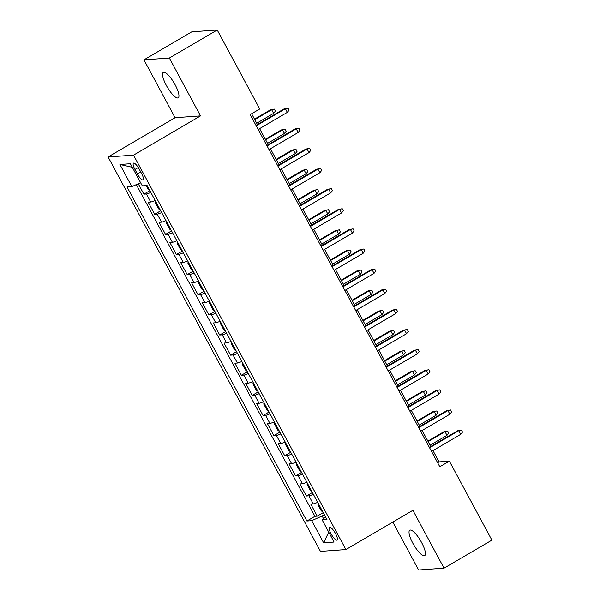 <?xml version="1.0" encoding="UTF-8"?>
<svg xmlns="http://www.w3.org/2000/svg" width="600" height="600" viewBox="0 0 600 600"><rect width="100%" height="100%" fill="white"/><g stroke="black" fill="none" stroke-linecap="round" stroke-linejoin="round"><path stroke-width="0.9" d="M421.643 542.61A14.745 3.99 -120.4 0 0 409.793 530.197A14.745 3.99 -120.4 0 0 412.845 543.24A14.745 3.99 -120.4 0 0 424.702 555.645A14.745 3.99 -120.4 0 0 421.643 542.61M175.14 84.795A14.745 3.99 -120.4 0 0 163.282 72.39A14.745 3.99 -120.4 0 0 166.343 85.433A14.745 3.99 -120.4 0 0 178.2 97.837A14.745 3.99 -120.4 0 0 175.14 84.795M335.52 533.588A7.373 1.995 -120.4 0 0 329.595 527.385A7.373 1.995 -120.4 0 0 331.125 533.91A7.373 1.995 -120.4 0 0 337.05 540.112A7.373 1.995 -120.4 0 0 335.52 533.588M392.812 522.082L418.62 570L444.045 568.17L491.895 540.135L449.37 461.145L439.058 461.888L432.975 450.592M108.105 156.975L320.475 551.393L345.907 549.562L133.53 155.145L108.105 156.975L175.095 117.72L200.52 115.89L169.373 58.035L143.94 59.865L175.095 117.72M143.94 59.865L191.79 31.83L217.222 30L169.373 58.035M138.262 183.735L143.88 194.167L149.873 190.657M155.153 200.468A9.217 1.17 151.7 0 1 150.72 202.035L148.215 202.215L154.718 214.29L160.703 210.78M165.99 220.59A9.217 1.17 -28.3 0 1 161.558 222.157L159.045 222.337L165.547 234.413L171.54 230.903M176.828 240.712A9.217 1.17 -28.3 0 1 172.395 242.28L169.882 242.46L176.385 254.535L182.377 251.025M187.657 260.843A9.217 1.17 -28.3 0 1 183.225 262.403L180.72 262.582L187.222 274.657L193.208 271.147M198.495 280.965A9.217 1.17 -28.3 0 1 194.062 282.525L191.558 282.705L198.053 294.78L204.045 291.27M209.333 301.087A9.217 1.17 -28.3 0 1 204.9 302.655L202.388 302.835L208.89 314.91L214.882 311.392M220.163 321.21A9.217 1.17 -28.3 0 1 215.737 322.778L213.225 322.957L219.728 335.032L225.72 331.522M231 341.332A9.217 1.17 -28.3 0 1 226.567 342.9L224.062 343.08L230.565 355.155L236.55 351.645M241.837 361.455A9.217 1.17 -28.3 0 1 237.405 363.022L234.9 363.202L241.395 375.278L247.388 371.767M252.675 381.577A9.217 1.17 -28.3 0 1 248.243 383.145L245.73 383.325L252.233 395.4L258.225 391.89M263.505 401.707A9.217 1.17 -28.3 0 1 259.072 403.268L256.567 403.447L263.07 415.522L269.062 412.013M274.343 421.83A9.217 1.17 -28.3 0 1 269.91 423.39L267.405 423.57L273.907 435.645L279.892 432.135M285.18 441.952A9.217 1.17 -28.3 0 1 280.748 443.52L278.235 443.7L284.737 455.768L290.73 452.257M296.017 462.075A9.217 1.17 -28.3 0 1 291.585 463.643L289.072 463.822L295.575 475.897L301.567 472.388M306.847 482.197A9.217 1.17 -28.3 0 1 302.415 483.765L299.91 483.945L306.413 496.02L312.397 492.51M217.222 30L259.748 108.983L250.178 114.593L439.8 466.755L449.37 461.145M134.962 169.462L137.347 173.895A7.14 1.935 -120.4 0 0 143.085 179.903A7.14 1.935 -120.4 0 0 141.608 173.587L139.222 169.155A7.14 1.935 -120.4 0 0 133.477 163.148A7.14 1.935 -120.4 0 0 134.962 169.462L138.27 167.528M325.56 516.952L322.163 519.923L326.97 519.57L147.105 185.52L142.297 185.865L130.373 163.733L119.925 164.483L131.85 186.623L127.035 186.968L306.907 521.018L311.715 520.673L322.118 515.985L323.572 518.685M322.163 519.923L334.08 542.055L323.632 542.805L311.715 520.673M150.817 192.42A9.217 1.17 151.7 0 1 146.385 193.987L143.88 194.167M136.335 184.597L314.94 516.308L317.243 516.143L323.235 512.632M317.685 502.32A9.217 1.17 -28.3 0 1 313.252 503.888L310.748 504.067L317.243 516.143M313.35 494.272A9.217 1.17 151.7 0 1 308.918 495.84L306.413 496.02M302.513 474.15A9.217 1.17 151.7 0 1 298.08 475.717L295.575 475.897M291.683 454.028A9.217 1.17 151.7 0 1 287.25 455.588L284.737 455.768M280.845 433.905A9.217 1.17 151.7 0 1 276.413 435.465L273.907 435.645M270.007 413.775A9.217 1.17 151.7 0 1 265.575 415.342L263.07 415.522M259.17 393.653A9.217 1.17 151.7 0 1 254.745 395.22L252.233 395.4M248.34 373.53A9.217 1.17 151.7 0 1 243.907 375.097L241.395 375.278M237.502 353.407A9.217 1.17 151.7 0 1 233.07 354.975L230.565 355.155M226.665 333.285A9.217 1.17 151.7 0 1 222.233 334.853L219.728 335.032M215.835 313.163A9.217 1.17 151.7 0 1 211.403 314.722L208.89 314.91M204.998 293.04A9.217 1.17 151.7 0 1 200.565 294.6L198.053 294.78M194.16 272.91A9.217 1.17 151.7 0 1 189.727 274.478L187.222 274.657M183.322 252.788A9.217 1.17 151.7 0 1 178.89 254.355L176.385 254.535M172.493 232.665A9.217 1.17 151.7 0 1 168.06 234.233L165.547 234.413M161.655 212.542A9.217 1.17 151.7 0 1 157.222 214.11L154.718 214.29M444.045 568.17L412.897 510.315L345.907 549.562M200.52 115.89L133.53 155.145M430.77 446.49L422.145 430.47M419.933 426.368L411.308 410.347M409.095 406.245L400.47 390.225M398.257 386.123L389.632 370.103M387.428 365.993L378.803 349.98M376.59 345.87L367.965 329.85M365.752 325.748L357.127 309.728M354.915 305.625L346.298 289.605M344.085 285.502L335.46 269.483M333.248 265.38L324.623 249.36M322.41 245.257L313.785 229.237M311.58 225.127L302.955 209.115M300.743 205.005L292.118 188.985M289.905 184.882L281.28 168.863M279.067 164.76L270.442 148.74M268.237 144.637L259.612 128.618M257.4 124.515L251.61 113.752M324.345 514.688L322.118 515.985M437.632 462.728L439.058 461.888M140.58 182.685L131.85 186.623M314.94 516.308L306.907 521.018M132.3 167.31L119.925 164.483M323.632 542.805L328.733 532.118M256.23 125.835L285.413 108.735L284.175 108.825L288.053 108.105L285.413 108.735L287.362 112.358L258.18 129.458M284.175 108.825L255.968 125.347M288.053 108.105L289.14 110.115L287.362 112.358M146.123 185.595L147.833 188.775L149.595 190.148M270.428 109.815L274.312 109.095L275.392 111.105L273.615 113.347L271.665 109.725L270.428 109.815L254.505 119.145M274.312 109.095L271.665 109.725L254.767 119.625M273.615 113.347L256.718 123.248M267.067 145.958L296.243 128.858L295.005 128.947L298.89 128.227L296.243 128.858L298.192 132.48L269.017 149.58M295.005 128.947L266.805 145.47M298.89 128.227L299.978 130.238L298.192 132.48M277.905 166.08L307.08 148.98L305.843 149.07L309.728 148.35L307.08 148.98L309.03 152.602L279.855 169.703M305.843 149.07L277.642 165.6M309.728 148.35L310.808 150.36L309.03 152.602M288.735 186.203L317.918 169.11L316.68 169.192L320.565 168.472L317.918 169.11L319.868 172.733L290.685 189.825M316.68 169.192L288.48 185.722M320.565 168.472L321.645 170.49L319.868 172.733M299.572 206.325L328.748 189.233L327.517 189.322L331.395 188.595L328.748 189.233L330.705 192.855L301.522 209.947M327.517 189.322L299.31 205.845M331.395 188.595L332.483 190.613L330.705 192.855M155.625 201.353L155.422 202.868L158.67 208.897L160.433 210.27M281.265 129.938L285.142 129.218L286.23 131.227L284.452 133.47L282.502 129.847L281.265 129.938L265.343 139.267M285.142 129.218L282.502 129.847L265.605 139.748M284.452 133.47L267.555 143.37M166.462 221.475L166.252 222.99L169.507 229.028L171.27 230.4M292.095 150.06L295.98 149.34L297.067 151.35L295.282 153.593L293.332 149.97L292.095 150.06L276.18 159.39M295.98 149.34L293.332 149.97L276.442 159.87M295.282 153.593L278.392 163.493M177.3 241.597L177.09 243.112L180.337 249.15L182.108 250.522M302.933 170.183L306.817 169.462L307.897 171.472L306.12 173.722L304.17 170.1L302.933 170.183L287.017 179.512M306.817 169.462L304.17 170.1L287.272 180M306.12 173.722L289.222 183.615M188.137 261.72L187.928 263.235L191.175 269.272L192.938 270.645M313.77 190.312L317.655 189.585L318.735 191.602L316.957 193.845L315.007 190.222L313.77 190.312L297.847 199.635M317.655 189.585L315.007 190.222L298.11 200.123M316.957 193.845L300.06 203.745M310.41 226.447L339.585 209.355L338.347 209.445L342.233 208.718L339.585 209.355L341.535 212.978L312.36 230.07M338.347 209.445L310.147 225.968M342.233 208.718L343.32 210.735L341.535 212.978M198.968 281.843L198.757 283.358L202.013 289.395L203.775 290.767M324.6 210.435L328.485 209.708L329.572 211.725L327.788 213.968L325.837 210.345L324.6 210.435L308.685 219.757M328.485 209.708L325.837 210.345L308.947 220.245M327.788 213.968L310.897 223.868M321.24 246.577L350.423 229.478L349.185 229.567L353.07 228.847L350.423 229.478L352.373 233.1L323.197 250.2M349.185 229.567L320.985 246.09M353.07 228.847L354.15 230.858L352.373 233.1M332.077 266.7L361.26 249.6L360.022 249.69L363.907 248.97L361.26 249.6L363.21 253.222L334.028 270.322M360.022 249.69L331.815 266.212M363.907 248.97L364.987 250.98L363.21 253.222M342.915 286.822L372.09 269.722L370.853 269.812L374.737 269.093L372.09 269.722L374.04 273.345L344.865 290.445M370.853 269.812L342.653 286.335M374.737 269.093L375.825 271.103L374.04 273.345M353.752 306.945L382.928 289.845L381.69 289.935L385.575 289.215L382.928 289.845L384.877 293.468L355.702 310.567M381.69 289.935L353.49 306.465M385.575 289.215L386.655 291.225L384.877 293.468M364.582 327.067L393.765 309.975L392.528 310.058L396.412 309.337L393.765 309.975L395.715 313.597L366.532 330.69M392.528 310.058L364.327 326.587M396.412 309.337L397.493 311.347L395.715 313.597M209.805 301.965L209.595 303.48L212.85 309.517L214.612 310.89M335.438 230.558L339.322 229.837L340.403 231.847L338.625 234.09L336.675 230.468L335.438 230.558L319.522 239.88M339.322 229.837L336.675 230.468L319.778 240.368M338.625 234.09L321.735 243.99M220.642 322.087L220.433 323.603L223.68 329.64L225.442 331.013M346.275 250.68L350.16 249.96L351.24 251.97L349.462 254.212L347.513 250.59L346.275 250.68L330.353 260.01M350.16 249.96L347.513 250.59L330.615 260.49M349.462 254.212L332.565 264.112M231.472 342.218L231.27 343.725L234.517 349.763L236.28 351.135M357.112 270.803L360.99 270.082L362.077 272.093L360.3 274.335L358.35 270.712L357.112 270.803L341.19 280.132M360.99 270.082L358.35 270.712L341.452 280.612M360.3 274.335L343.403 284.235M242.31 362.34L242.1 363.855L245.355 369.892L247.118 371.265M367.942 290.925L371.827 290.205L372.915 292.215L371.13 294.457L369.18 290.835L367.942 290.925L352.028 300.255M371.827 290.205L369.18 290.835L352.29 300.735M371.13 294.457L354.24 304.358M253.147 382.462L252.938 383.978L256.185 390.015L257.955 391.388M378.78 311.048L382.665 310.327L383.745 312.337L381.968 314.587L380.017 310.965L378.78 311.048L362.865 320.377M382.665 310.327L380.017 310.965L363.12 320.858M381.968 314.587L365.07 324.48M375.42 347.19L404.603 330.097L403.365 330.188L407.243 329.46L404.603 330.097L406.553 333.72L377.37 350.812M403.365 330.188L375.157 346.71M407.243 329.46L408.33 331.478L406.553 333.72M263.985 402.585L263.775 404.1L267.022 410.138L268.785 411.51M389.618 331.178L393.502 330.45L394.582 332.468L392.805 334.71L390.855 331.087L389.618 331.178L373.695 340.5M393.502 330.45L390.855 331.087L373.957 340.987M392.805 334.71L375.907 344.61M386.257 367.312L415.433 350.22L414.195 350.31L418.08 349.582L415.433 350.22L417.382 353.843L388.207 370.935M414.195 350.31L385.995 366.832M418.08 349.582L419.168 351.6L417.382 353.843M274.815 422.707L274.605 424.222L277.86 430.26L279.623 431.632M400.455 351.3L404.332 350.572L405.42 352.59L403.643 354.832L401.685 351.21L400.455 351.3L384.533 360.623M404.332 350.572L401.685 351.21L384.795 361.11M403.643 354.832L386.745 364.733M397.095 387.442L426.27 370.343L425.033 370.433L428.918 369.712L426.27 370.343L428.22 373.965L399.045 391.065M425.033 370.433L396.832 386.955M428.918 369.712L429.998 371.722L428.22 373.965M285.653 442.83L285.442 444.345L288.697 450.382L290.46 451.755M411.285 371.423L415.17 370.702L416.257 372.712L414.472 374.955L412.522 371.332L411.285 371.423L395.37 380.745M415.17 370.702L412.522 371.332L395.632 381.233M414.472 374.955L397.582 384.855M407.925 407.565L437.107 390.465L435.87 390.555L439.755 389.835L437.107 390.465L439.058 394.088L409.875 411.188M435.87 390.555L407.67 407.077M439.755 389.835L440.835 391.845L439.058 394.088M296.49 462.952L296.28 464.467L299.528 470.505L301.29 471.877M422.123 391.545L426.007 390.825L427.088 392.835L425.31 395.077L423.36 391.455L422.123 391.545L406.207 400.875M426.007 390.825L423.36 391.455L406.463 401.355M425.31 395.077L408.412 404.978M418.763 427.688L447.938 410.588L446.7 410.678L450.585 409.957L447.938 410.588L449.888 414.21L420.713 431.31M446.7 410.678L418.5 427.2M450.585 409.957L451.673 411.967L449.888 414.21M307.32 483.082L307.118 484.59L310.365 490.627L312.127 492M432.96 411.668L436.845 410.947L437.925 412.957L436.147 415.2L434.197 411.577L432.96 411.668L417.037 420.998M436.845 410.947L434.197 411.577L417.3 421.478M436.147 415.2L419.25 425.1M429.6 447.81L458.775 430.71L457.537 430.8L461.423 430.08L458.775 430.71L460.725 434.332L431.55 451.433M457.537 430.8L429.338 447.33M461.423 430.08L462.51 432.09L460.725 434.332M318.157 503.205L317.947 504.72L321.202 510.757L322.965 512.13M443.79 431.79L447.675 431.07L448.763 433.08L446.978 435.322L445.028 431.7L443.79 431.79L427.875 441.12M447.675 431.07L445.028 431.7L428.138 441.6M446.978 435.322L430.088 445.222M150.72 202.035L146.385 193.987M313.252 503.888L308.918 495.84M302.415 483.765L298.08 475.717M291.585 463.643L287.25 455.588M280.748 443.52L276.413 435.465M269.91 423.39L265.575 415.342M259.072 403.268L254.745 395.22M248.243 383.145L243.907 375.097M237.405 363.022L233.07 354.975M226.567 342.9L222.233 334.853M215.737 322.778L211.403 314.722M204.9 302.655L200.565 294.6M194.062 282.525L189.727 274.478M183.225 262.403L178.89 254.355M172.395 242.28L168.06 234.233M161.558 222.157L157.222 214.11M140.708 171.922L137.347 173.895"/></g></svg>
